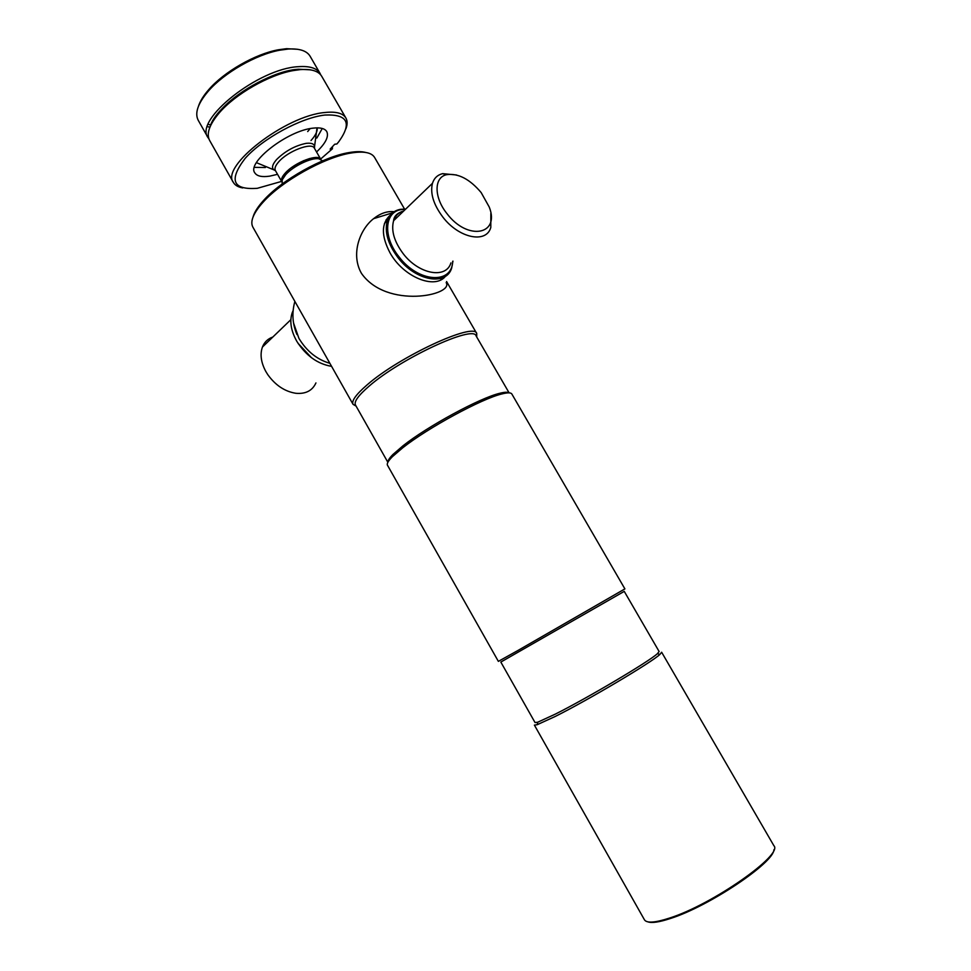 <?xml version="1.0" encoding="UTF-8"?>
<svg xmlns="http://www.w3.org/2000/svg" width="971" height="971" viewBox="0 0 971 971"><rect width="100%" height="100%" fill="white"/><g stroke="black" fill="none" stroke-linecap="round" stroke-linejoin="round"><path stroke-width="1.46" d="M387.951 462.147C387.817 460.533 389.492 457.96 392.988 454.428L402.977 445.81C427.458 426.33 480.062 397.855 499.725 393.304C504.544 392.066 507.602 391.92 508.938 392.854M387.866 462.305L355.459 405.004C353.832 401.691 358.384 395.403 369.101 386.155C400.513 358.53 473.787 324.593 476.093 335.917L509.12 392.867M402.662 447.849C427.786 427.883 481.834 398.62 501.946 393.935C507.639 392.478 510.928 392.502 511.826 393.983L624.899 588.899L517.725 650.594L498.366 661.372L387.465 465.206C386.64 463.689 388.291 460.837 392.418 456.661L402.662 447.849M657.416 653.665C649.198 661.433 587.673 697.918 555.291 714.134L537.776 722.193L535.057 722.582L500.83 662.064L624.244 591.375L659.127 651.529L657.416 653.665L659.904 654.43L661.639 652.221L773.875 845.692C783.682 854.516 712.496 904.535 669.541 918.068C655.085 922.778 646.722 923.36 644.453 919.804L534.39 725.106L537.157 724.718L555.133 716.513C588.377 699.921 651.577 662.404 659.904 654.43M647.936 921.867C651.905 923.263 659.43 922.122 670.524 918.469C708.964 906.344 774.057 862.661 773.899 849.722M356.09 406.109L353.056 404.337C351.381 400.926 356.017 394.481 366.977 384.989C399.154 356.612 474.37 321.826 476.737 333.502L476.725 337.022M301.835 313.73L252.873 227.117C250.105 221.91 252.885 214.312 261.211 204.323L263.19 202.102C281.784 181.164 324.435 157.29 350.701 153.078C363.53 150.954 371.48 152.398 374.575 157.423L404.494 208.983M253.091 216.909C254.256 212.734 257.133 207.94 261.721 202.538L263.639 200.366C281.772 179.938 323.282 156.707 348.892 152.605C355.872 151.391 361.467 151.33 365.666 152.447M315.939 382.926C312.383 390.682 305.683 394.141 295.864 393.291C284.831 391.531 275.485 385.329 267.802 374.685L265.799 371.444C261.005 362.486 259.876 354.354 262.425 347.06C264.391 342.095 267.862 338.758 272.839 337.034M311.557 357.789L298 343.249M331.584 366.346C317.663 364.004 306.144 355.774 297.041 341.683L296.446 340.651C290.863 330.322 289.455 321.025 292.21 312.747L293.108 310.659M293.533 322.967L298.91 338.345C306.702 351.235 317.019 359.561 329.861 363.312M314.677 336.439L301.678 313.451M446.963 213.608C467.537 241.124 500.308 234.885 489.25 207.054L481.143 192.549C469.746 179.089 458.288 173.117 446.757 174.646C433.891 177.135 433.734 197.271 446.963 213.608M456.491 174.974L442.594 173.651C437.496 174.938 434.122 178.154 432.459 183.313C430.032 193.241 433.454 204.444 442.727 216.921C458.87 238.332 486.386 243.83 490.804 227.457L490.841 213.414M405.514 209.263L401.424 209.578C384.37 211.763 382.695 236.863 399.081 256.914C418.465 282.695 452.219 284.6 452.692 261.333M405.769 209.02L400.465 209.323C393.874 210.573 389.48 214.373 387.283 220.733C384.358 231.814 387.939 244.146 398.049 257.716C415.661 281.02 446.357 286.287 451.673 268.045L452.947 261.114M440.713 279.879L441.744 278.094M397.005 217.455L394.712 217.455M387.999 218.839L386.13 219.737M445.531 276.201C434.996 289.928 403.256 277.038 389.954 252.727C381.142 235.807 381.239 223.294 390.221 215.174M401.29 211.714L402.941 211.739M394.092 211.714C387.271 210.962 380.438 213.28 373.592 218.669C359.925 229.229 350.434 254.135 361.467 273.385C386.737 309.506 454.161 295.099 446.162 282.61M314.434 148.296C315.211 144.315 312.468 142.664 306.205 143.344C295.038 145.638 285.11 151.088 276.456 159.681C271.601 165.434 271.261 169.088 275.436 170.629M291.555 167.57L303.644 160.652M321.073 159.997L320.806 159.365C318.403 153.284 294.407 162.497 285.183 173.166C281.881 176.868 280.74 179.72 281.76 181.723L282.173 182.281M322.008 160.518L318.913 158.807C311.764 157.229 293.266 166.053 285.68 174.695L282.233 179.817L282.148 183.349M310.15 69.803L298.437 69.244C267.559 70.774 215.222 105.269 209.906 127.213C211.435 122.395 214.676 117.127 219.628 111.41C235.103 93.143 268.008 74.306 291.591 70.191L298.437 69.244L310.15 69.803M208.935 138.95L208 137.566C193.799 119.991 258.553 68.346 298.522 66.671C309.688 65.894 316.862 68.14 320.042 73.395L320.758 74.901M320.042 73.395L310.101 56.233C306.812 50.795 299.554 48.404 288.326 49.036L279.83 50.189C256.089 54.51 224.07 72.849 208.328 91.14C197.89 103.424 194.516 113.146 198.23 120.295L208 137.566M198.533 106.07C200.196 100.996 203.607 95.51 208.765 89.611C224.083 71.805 255.179 53.988 278.289 49.788L286.566 48.684L297.66 49.29M210.938 124.907L208.207 124.361M207.418 126.655L209.906 127.201M345.894 118.001L321.704 76.26C318.537 71.029 311.375 68.82 300.221 69.621L293.193 70.592C268.955 74.828 235.091 94.236 219.167 112.988C209.348 124.652 206.168 133.804 209.627 140.455L233.38 182.439C220.089 166.49 285.68 115.573 325.006 112.502C336.002 111.349 342.969 113.182 345.894 118.001C347.509 120.877 347.521 124.482 345.907 128.84M320.624 159.05L332.385 148.818L332.422 146.694M332.385 148.818L330.152 149.133L334.692 144.254L336.925 143.951L338.855 141.596C352.218 122.904 347.557 114.044 324.909 115.051C301.071 117.649 262.571 138.562 245.044 158.504C228.586 180.133 232.676 190.073 257.303 188.313L281.578 181.407M242.726 187.937C238.162 187.112 235.043 185.291 233.38 182.439M265.386 167.522L254.378 167.352M277.536 174.319L269.732 176.139C261.915 177.292 256.939 176.188 254.79 172.826C246.488 162.521 287.901 130.417 313.075 128.148C320.284 127.31 324.848 128.463 326.778 131.607C329.011 136.547 325.613 143.344 316.558 151.974M322.263 128.475L316.837 138.052M310.113 128.621L307.686 131.571M317.189 127.869L317.189 129.738C316.74 132.869 314.665 136.462 310.999 140.528M273.725 169.779L256.417 162.667M311.084 357.425L298.328 343.746M403.73 210.974C398.705 212.394 395.331 215.647 393.595 220.733C390.985 230.6 394.19 241.585 403.196 253.686C418.865 274.417 446.187 279.199 450.908 262.923M320.806 159.365L314.361 148.162C311.885 141.948 287.865 151.075 278.713 161.829C275.436 165.568 274.32 168.456 275.363 170.508L281.76 181.723M286.882 171.442L290.572 170.216M306.423 161.137L309.336 158.576M499.725 393.304L501.946 393.935M476.737 333.502L446.575 281.529M348.892 152.605L350.701 153.078M261.721 202.538L261.211 204.323M353.056 404.337L314.058 335.347M537.776 722.193L537.157 724.718M392.988 454.428L392.418 456.661M292.999 311.982L292.21 312.747M290.851 319.677L262.425 347.06M296.98 334.558C292.392 323.853 291.701 312.82 294.881 301.435M403.608 211.095C397.333 212.867 393.995 216.084 393.595 220.733L432.459 183.313M384.443 223.476L387.283 220.733M401.424 209.578L400.465 209.323M446.757 174.646L442.594 173.651M392.515 212.843L373.592 218.669M314.568 146.39L317.019 127.869M282.233 179.817L282.136 184.017M318.913 158.807L322.59 160.846M208.765 89.611L208.328 91.14M278.289 49.788L279.83 50.189M219.628 111.41L219.167 112.988M291.591 70.191L293.193 70.592"/></g></svg>
